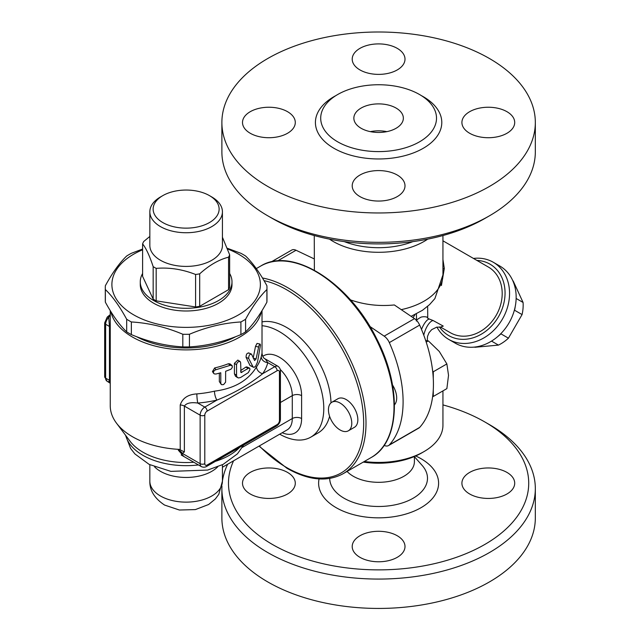 <?xml version="1.0" encoding="UTF-8"?>
<svg xmlns="http://www.w3.org/2000/svg" width="640" height="640" viewBox="0 0 640 640"><rect width="100%" height="100%" fill="white"/><g stroke="black" fill="none" stroke-linecap="round" stroke-linejoin="round"><path stroke-width="0.96" d="M442.944 404.896A150.12 86.672 180 0 1 484.76 421.92A150.12 86.672 180 0 1 484.752 544.488A150.12 86.672 180 0 1 272.456 544.488A150.12 86.672 180 0 1 233.584 460.808M287.56 493.976A26.392 15.24 180 0 1 258.8 497.28A26.392 15.24 180 0 1 242.504 483.2A26.392 15.24 180 0 1 250.232 472.424A26.392 15.24 180 0 1 279 469.12A26.392 15.24 180 0 1 295.296 483.2A26.392 15.24 180 0 1 287.56 493.976M469.648 472.424A26.392 15.24 180 0 1 498.408 469.12A26.392 15.24 180 0 1 514.704 483.2A26.392 15.24 180 0 1 506.976 493.976A26.392 15.24 180 0 1 478.208 497.28A26.392 15.24 180 0 1 461.912 483.2A26.392 15.24 180 0 1 469.648 472.424M397.272 535.76A26.392 15.24 180 0 1 405 546.536A26.392 15.24 180 0 1 388.704 560.616A26.392 15.24 180 0 1 359.944 557.312A26.392 15.24 180 0 1 352.208 546.536A26.392 15.24 180 0 1 368.504 532.456A26.392 15.24 180 0 1 397.272 535.76M347.072 471.44A35.8 20.664 0 0 0 353.288 476.264A35.8 20.664 0 0 0 392.304 480.744A35.8 20.664 0 0 0 414.4 461.648L414.4 456.52M221.944 486.088A156.72 90.48 0 0 0 221.88 488.584A156.72 90.48 0 0 0 267.784 552.568A156.72 90.48 0 0 0 438.576 572.184A156.72 90.48 0 0 0 535.328 488.6A156.72 90.48 0 0 0 489.424 424.608L484.76 421.92M227.68 464.216A156.72 90.48 0 0 0 222.424 481.088M221.88 488.592L221.88 517.952A156.72 90.48 0 0 0 267.784 581.936A156.72 90.48 0 0 0 438.576 601.552A156.72 90.48 0 0 0 535.328 517.96L535.328 488.592M361.104 128.272A24.744 14.288 180 0 1 353.856 118.168A24.744 14.288 180 0 1 378.608 103.888A24.744 14.288 180 0 1 403.352 118.176A24.744 14.288 180 0 1 388.072 131.368A24.744 14.288 180 0 1 361.104 128.272M386.848 131.64A24.744 14.288 0 0 0 370.36 131.64M272.448 218.52L267.784 215.824L272.456 218.52A150.12 86.672 0 0 0 272.456 218.52A150.12 86.672 0 0 0 484.76 218.52L489.424 215.824A156.72 90.48 180 0 1 267.784 215.824L267.784 215.824A156.72 90.48 180 0 1 221.88 151.848L221.88 122.48A156.72 90.48 0 0 0 267.784 186.464A156.72 90.48 0 0 0 438.576 206.08A156.72 90.48 0 0 0 535.328 122.48A156.72 90.48 0 0 0 378.608 32A156.72 90.48 0 0 0 221.88 122.48M535.328 122.48L535.328 151.848A156.72 90.48 180 0 1 489.424 215.824M337.656 141.808A57.904 33.432 0 0 0 400.76 149.056A57.904 33.432 0 0 0 436.512 118.176A57.904 33.432 0 0 0 378.608 84.744A57.904 33.432 0 0 0 320.704 118.168A57.904 33.432 0 0 0 337.656 141.808M359.944 196.592A26.392 15.24 180 0 1 352.208 185.816A26.392 15.24 180 0 1 368.504 171.744A26.392 15.24 180 0 1 397.272 175.04A26.392 15.24 180 0 1 405 185.824A26.392 15.24 180 0 1 388.704 199.896A26.392 15.24 180 0 1 359.944 196.592M506.976 133.256A26.392 15.24 180 0 1 478.208 136.56A26.392 15.24 180 0 1 461.912 122.48A26.392 15.24 180 0 1 469.648 111.704A26.392 15.24 180 0 1 498.408 108.4A26.392 15.24 180 0 1 514.704 122.48A26.392 15.24 180 0 1 506.976 133.256M397.272 48.368A26.392 15.24 180 0 1 405 59.144A26.392 15.24 180 0 1 388.704 73.224A26.392 15.24 180 0 1 359.944 69.92A26.392 15.24 180 0 1 352.208 59.144A26.392 15.24 180 0 1 368.504 45.064A26.392 15.24 180 0 1 397.272 48.368M250.232 111.704A26.392 15.24 180 0 1 279 108.4A26.392 15.24 180 0 1 295.296 122.48A26.392 15.24 180 0 1 287.56 133.256A26.392 15.24 180 0 1 258.8 136.56A26.392 15.24 180 0 1 242.504 122.48A26.392 15.24 180 0 1 250.232 111.704M392.504 384.944A17.32 10 60 0 1 394.472 404.832M501.136 333.36L500.928 333.84A38.768 31.656 120 0 1 497.976 336.36M515.256 306.424A38.768 31.656 120 0 1 514.552 310.232L514.24 310.656M474.432 347.088A38.768 31.656 -60 0 0 474.952 347.272L498.464 345.104A38.768 31.656 -60 0 0 508.44 338.184L522.072 314.576A38.768 31.656 -60 0 0 523.08 302.472L513.2 281.032A38.768 31.656 -60 0 0 512.784 280.664M491.528 341.104L498.464 345.104M500.928 333.84L508.44 338.184M514.552 310.232L522.072 314.576M516.144 298.464L523.08 302.472M340.112 403.056A16.496 9.528 -120 0 0 331.864 402.24A16.496 9.528 -120 0 0 331.864 421.288A16.496 9.528 -120 0 0 348.36 430.808A16.496 9.528 -120 0 0 350.888 417.592A16.496 9.528 -120 0 0 340.112 403.056M331.864 402.24L337.928 398.736A16.496 9.528 60 0 1 346.176 399.552A16.496 9.528 60 0 1 356.952 414.088A16.496 9.528 60 0 1 354.424 427.312L348.36 430.808M433.288 396.464L432.64 396.528A110.528 63.816 -120 0 0 433.288 389.52L433.288 396.464L446.872 388.624L448.528 375.32L446.872 363.928L439.264 351.448L428.344 340.88L425.704 340.624M426.2 342.12L428.344 340.88M433.288 371.768L433.288 378.72A110.528 63.816 -120 0 0 432.64 370.96L433.288 371.768L446.872 363.928M419.656 427.408L389.328 444.92A9.896 5.712 60 0 1 388.512 445.576L418.84 428.072A9.896 5.712 -120 0 0 419.656 427.408A110.528 63.816 -120 0 0 432.64 396.528M432.64 370.96A110.528 63.816 -120 0 0 419.656 325.088A9.896 5.712 -120 0 0 414.504 318.64L394.328 304.952C379.168 306.472 364.544 304.784 350.448 299.888M433.288 389.52A110.528 63.816 -120 0 0 433.288 378.72M314.264 258.928L296.048 250.248A9.896 5.712 -120 0 0 291.704 250.08L271.144 261.952M329.464 239.128A64.336 37.144 0 0 0 333.112 241.416A64.336 37.144 0 0 0 427.744 239.128M412.888 241.616A61.04 35.24 180 0 1 344.32 241.616M314.376 270.224L314.264 235.544M363.272 462.088A61.04 35.24 0 0 0 421.768 452.896L424.096 451.544A64.336 37.144 180 0 1 364.296 461.496M442.944 390.896L442.944 425.28A64.336 37.144 180 0 1 424.096 451.544M440.656 327.056L443.264 326.096L433.128 320.544A13.2 5.24 -70.6 0 0 423.776 335.176M442.944 269.024A13.2 2.208 176.7 0 1 444.312 268.456L442.944 259.544M433.128 320.544L429.312 319.04A13.2 4.352 -69.4 0 0 421.512 329.416M441.424 285.536L444.312 268.456M429.312 319.04C427.312 318.104 426.792 317.528 427.736 317.312A13.2 12.312 75 0 0 421.088 317.128L421.088 317.128C417.592 319.088 416.016 320.392 416.36 321.032M416.384 313.888L416.544 318.824M427.736 317.312L427.648 306.344M442.944 240.816L488.312 267.008A37.944 30.984 120 0 1 496.168 315.36A37.944 30.984 120 0 1 450.368 332.728L440.472 327.016M476.88 260.408A41.24 33.672 120 0 1 489.96 264.152A41.24 33.672 120 0 1 494.128 323.088A41.24 33.672 120 0 1 439.44 326.896M436.936 327.112A44.544 36.368 -60 0 0 448.712 339.392A44.544 36.368 -60 0 0 502.48 319A44.544 36.368 -60 0 0 493.256 262.248A44.544 36.368 -60 0 0 473.464 258.432M499.856 266.056L493.256 262.248L499.856 266.056A44.544 36.368 120 0 1 509.08 322.816A44.544 36.368 120 0 1 455.312 343.2L448.712 339.392M384.112 445.384L384.176 445.408A9.896 5.712 60 0 0 388.512 445.576M414.504 318.64L384.176 336.152L369.864 326.44M384.176 336.152A9.896 5.712 60 0 1 389.328 342.6L419.656 325.088M389.328 444.92A110.528 63.816 -120 0 0 389.328 342.6M330.992 402.856A62.688 36.192 -120 0 0 286.68 327.488A62.688 36.192 -120 0 0 262.016 321.904M262.016 325.728A62.688 36.192 60 0 1 279.448 331.664A62.688 36.192 60 0 1 320.408 386.904A62.688 36.192 60 0 1 310.792 437.144L318.024 432.968A62.688 36.192 -120 0 0 329.592 416.288M251.592 354.288C249.728 353.928 248.76 355.336 248.68 358.488L253.096 366.992L254.12 367.312L255.6 366.256L257.512 362.056L260.496 345L259.984 344.096L258.912 345.728L256.088 358.968L254.584 360.528L251.464 354.096L248.496 352.84M253.528 367.272L250.032 365.544L246.072 357.32C246.144 354.168 247.08 352.8 248.864 353.216M253.176 358.072L255.528 346.296L257.032 343.408L260.128 344.088M215.896 374.032L214.208 373.88L213.36 372.792L213.672 371.296L215.24 369.944L230.544 365.232L232.288 365.896L232.232 367.568L230.976 369.208L225.64 371.288L225.608 382.152L223.624 384.568L221.8 384.736L220.792 383.56L220.776 372.776L215.896 374.032M213.576 373.312L212.448 371.552L214.656 367.952A75.888 43.816 0 0 0 228.336 363.768L230.016 363.888L231.952 365.464M221.12 384.288L219.328 381.568L219.328 373.168M240.64 362.672L240.104 361.488L238.68 361.552L237.344 362.664L236.544 364.416L236.552 375.832L237.16 377.256L238.496 377.968L240.64 377.488L248.296 372.648L249.944 369.592L249.72 368.28L248.888 368.032L240.984 372.568L240.64 362.672M237.568 377.624L235.488 376.216L234.416 373.816L234.416 363.304L237.832 360.088L240.112 361.496M240.64 370.496A75.888 43.816 0 0 0 245.704 367.152L246.776 366.896L249.432 368.048M256.528 366.88A6.6 5 -145.1 0 0 262.648 373.696A82.488 47.624 0 0 0 267.784 362.648A6.6 5.336 13.9 0 1 261.256 356.72A75.888 43.816 180 0 1 256.528 366.88C248.232 380.544 234.216 388.64 214.464 391.168A75.888 43.816 180 0 1 196.864 393.896A6.6 0.76 -94.7 0 0 197.792 403.056A82.488 47.624 0 0 0 216.928 400.088A6.6 2.008 76.9 0 1 214.464 391.168M265.336 359L278.088 366.36A6.6 3.808 120 0 0 274.784 366.688L267.784 362.648L265.312 358.984C263.592 358.408 262.496 356.512 262.016 353.296L261.256 356.72M179.296 449.384L178.312 450.168A6.6 5.376 -125.6 0 1 182.376 453.416L184.376 451.944L179.296 449.384A75.888 43.816 0 0 1 132.472 436.728A75.888 43.816 0 0 1 116.504 423.176A75.888 43.816 0 0 1 110.248 405.752L110.248 310.616M196.864 393.896C188.064 394.448 182.52 398.136 180.224 404.976A6.6 3.808 180 0 1 184.376 406.08C186.376 403.112 190.848 402.096 197.792 403.056L204.792 407.096A3.296 1.904 60 0 1 207.128 411.136L277.12 370.728A3.296 1.904 -120 0 0 274.784 366.688L262.648 373.696C249.496 384.44 234.256 393.232 216.928 400.088L204.792 407.096A6.6 3.808 120 0 0 200.128 415.176A3.296 1.904 0 0 0 204.792 415.176A3.296 1.904 -60 0 1 207.128 411.136M184.376 451.944L184.376 406.08L200.128 415.176L200.128 463.672A6.6 3.808 120 0 0 201.496 466.688L181.216 454.984L182.376 453.416L200.128 463.672A3.296 1.904 0 0 0 204.792 463.672L204.792 415.176M178.312 450.168L183.888 456.52M116.504 423.176L130.128 441.32A61.04 35.24 0 0 0 193.824 462.256M110.848 311.6A75.888 43.816 0 0 0 132.472 337.056A75.888 43.816 0 0 0 210.68 347.528A75.888 43.816 0 0 0 261.408 311.6M110.248 327.008A6.6 3.808 0 0 0 109.456 326.456L108.704 317.432A3.296 1.136 -135 0 0 107.176 317.16L104.672 322.912A3.296 1.904 0 0 0 105.64 324.256A6.6 3.808 -60 0 1 108.704 317.432L110.264 315.408M107.176 317.16L109.152 315.48A3.296 1.688 54.9 0 1 110.248 315.4M110.248 380.888A6.6 3.808 180 0 0 109.456 380.336L105.64 378.136A3.296 1.904 180 0 1 104.672 376.792L107.008 381.16A6.6 3.808 -60 0 1 105.64 378.136L105.64 324.256L109.456 326.456L109.456 380.336C109.264 382.568 109.016 382.936 108.704 381.424M162.8 222.56A32.992 19.048 180 0 1 162.8 195.624A32.992 19.048 180 0 1 209.464 195.624A32.992 19.048 180 0 1 209.464 222.56A32.992 19.048 180 0 1 162.8 222.56M162.8 195.624L160.464 196.968A36.296 20.952 0 0 0 149.84 211.784A36.296 20.952 0 0 0 160.464 226.6A36.296 20.952 0 0 0 200.016 231.144A36.296 20.952 0 0 0 222.424 211.784A36.296 20.952 0 0 0 211.792 196.968L209.464 195.624M149.84 211.784L149.84 245.456A36.296 20.952 0 0 0 160.464 260.272A36.296 20.952 0 0 0 200.016 264.816A36.296 20.952 0 0 0 222.424 245.456L222.424 211.784M222.424 237.232L229.656 254.808A44.544 25.712 180 0 1 228.552 257.184C218.936 259.6 209.32 265.152 199.696 273.84A44.544 25.712 180 0 1 195.592 274.48C182.456 269.304 169.312 267.272 156.176 268.376A44.544 25.712 180 0 1 154.632 267.528A44.544 25.712 180 0 1 153.168 266.64C149.648 255.92 146.128 248.336 142.608 243.888A44.544 25.712 180 0 1 143.704 241.512L149.84 236.44M228.552 257.184L228.552 289.664A44.544 25.712 180 0 0 229.656 287.288L229.656 254.808M228.552 289.664L199.696 306.32L199.696 273.84M199.696 306.32A44.544 25.712 180 0 1 195.592 306.96L195.592 274.48M195.592 306.96L156.176 300.856L156.176 268.376M156.176 300.856A44.544 25.712 180 0 1 153.168 299.12L153.168 266.64M153.168 299.12L142.608 276.36L142.608 243.888M229.656 273.48A45.864 26.48 180 0 1 231.992 281.824A45.864 26.48 180 0 1 203.68 306.288A45.864 26.48 180 0 1 153.704 300.552A45.864 26.48 180 0 1 140.272 281.824A45.864 26.48 180 0 1 142.608 273.48M231.992 281.824L231.992 284.52A45.864 26.48 180 0 1 203.68 308.984A45.864 26.48 180 0 1 153.704 303.24A45.864 26.48 180 0 1 140.272 284.52L140.272 281.824M105.296 287.632L105.296 300.272A80.832 46.672 -0 0 0 105.36 302.176C112.472 315.208 119.576 325.112 126.68 331.888A80.832 46.672 -0 0 0 131.36 334.592C148.512 341.816 165.664 345.92 182.824 346.896A80.832 46.672 0 0 0 189.44 346.896C206.592 345.92 223.744 341.816 240.904 334.592A80.832 46.672 0 0 0 245.584 331.888C252.688 325.112 259.792 315.208 266.896 302.176A80.832 46.672 -0 0 0 266.968 300.272L266.968 287.632A80.832 46.672 180 0 1 266.896 289.544C259.792 296.32 252.688 306.224 245.584 319.256A80.832 46.672 180 0 1 240.904 321.96C223.744 322.936 206.592 327.032 189.44 334.264A80.832 46.672 180 0 1 182.824 334.264C165.664 327.032 148.512 322.936 131.36 321.96A80.832 46.672 180 0 1 126.68 319.256C119.576 306.224 112.472 296.32 105.36 289.544A80.832 46.672 180 0 1 105.296 287.632A80.832 46.672 180 0 1 105.36 285.72C112.472 272.696 119.576 262.792 126.68 256.008A80.832 46.672 180 0 1 131.36 253.304L142.608 249.04M142.608 249.8A74.24 42.856 -0 0 0 111.896 284.52A74.24 42.856 -0 0 0 221 322.36A74.24 42.856 -0 0 0 227.608 248.976M227.344 248.272L240.904 253.304A80.832 46.672 180 0 1 245.584 256.008C252.688 262.792 259.792 272.696 266.896 285.72A80.832 46.672 180 0 1 266.968 287.632M105.36 302.176L105.36 289.544M126.68 331.888L126.68 319.256M131.36 334.592L131.36 321.96M182.824 346.896L182.824 334.264M189.44 346.896L189.44 334.264M240.904 334.592L240.904 321.96M245.584 331.888L245.584 319.256M266.896 302.176L266.896 289.544M235.824 336.616A72.584 41.904 180 0 1 136.44 336.616M310.792 437.144A62.688 36.192 60 0 1 279.704 434.176M319.072 478.944A59.992 34.632 0 0 0 336.184 507.696A59.992 34.632 0 0 0 423.472 506.192A59.992 34.632 0 0 0 415.68 455.968M414.4 456.672L422.136 465.408A48.896 28.232 180 0 1 407.376 501.08A48.896 28.232 180 0 1 344.032 498.216A48.896 28.232 180 0 1 329.712 478.456M335.872 95.608A63.184 36.48 0 0 0 333.928 148.28A63.184 36.48 0 0 0 424.224 147.72A63.184 36.48 0 0 0 421.336 95.608M258.992 446.136L287.024 468.328C308.552 480.464 327.248 482.256 343.112 473.72A110.528 63.816 -120 0 0 354.144 368.472A110.528 63.816 -120 0 0 262.448 277.992M256.288 268.6L260.584 266.12A110.528 63.816 60 0 1 371.112 329.928A110.528 63.816 60 0 1 371.112 457.56L343.112 473.72M401.248 309.648A64.336 37.144 0 0 0 442.944 274.88L442.944 235.544M412.968 317.6A37.944 21.904 0 0 0 414.952 314.608M277.504 260.952L296.048 250.248M264.016 280.632A108.88 62.864 60 0 1 362.816 409.392A108.88 62.864 60 0 1 286.68 467.576A108.88 62.864 60 0 1 259.304 445.952M246.072 357.32L248.68 358.488M250.032 365.544L252.816 366.568M255.528 346.296L258.544 347.064M253.488 358.168L256.088 358.968M214.656 367.952L215.896 369.72M219.328 381.568L220.776 383.28M228.336 363.768L230.168 365.352M234.416 363.304L236.52 364.776M234.416 373.816L236.52 375.28M245.704 367.152L248.296 368.336M240.64 371.768L241.88 372.48M180.224 404.976L180.224 449.528M277.12 370.728A3.296 1.904 -60 0 1 279.448 372.072A3.296 1.904 0 0 0 280.416 370.728C280.392 369.048 279.616 367.592 278.088 366.36M279.448 372.072L279.448 420.568A3.296 1.904 0 0 0 280.416 419.216L280.416 370.728M279.448 420.568A3.296 1.904 -60 0 1 277.12 424.608A3.296 1.904 60 0 1 276.432 426.12L206.448 466.528A3.296 1.904 -120 0 0 207.128 465.016A3.296 1.904 -60 0 1 204.792 463.672M277.12 424.608L207.128 465.016M280.416 402.496L292.28 395.648L292.28 418.544A6.6 3.808 180 0 1 301.616 418.544L301.616 395.648A6.6 3.808 0 0 0 292.28 395.648A24.744 14.288 60 0 0 280.304 369.56M282.208 432.736A31.344 18.096 -120 0 0 301.616 418.544M242.328 447.384L292.28 418.544A24.744 14.288 60 0 1 287.16 429.872L222.424 467.248M301.616 395.648A31.344 18.096 -120 0 0 287.256 363.4A31.344 18.096 -120 0 0 262.784 356.36M154.568 466.848A36.296 20.952 0 0 0 160.464 471.32A36.296 20.952 0 0 0 217.696 466.848M125.712 435.44A61.04 35.24 0 0 0 198.456 464.936M215.432 461.336A61.04 35.24 0 0 0 239.68 447.336M222.424 464.736L222.424 481.176L218.808 494.296L215.392 498.92L208.608 504.512L195.392 509.592L179.384 510.024L164.568 505.056C154.536 498.392 149.624 490.432 149.84 481.176A36.296 20.952 0 0 0 160.464 496A36.296 20.952 0 0 0 200.016 500.536A36.296 20.952 0 0 0 222.424 481.184M260.584 266.12C292.08 246.072 349.336 282.632 376.616 338.632C402.072 387.352 400.072 442.056 371.112 457.56M395.328 403.696L394.464 404.192M427.256 340.744L427.512 336.4L429.056 332.688L431.696 329.648L436.696 327.16L440.856 327.104M442.944 274.88L434.896 298.592L429.52 304.656L422.44 310.312L411.104 316.336M416.544 320.392L416.544 318.76M206.448 466.528C204.976 467.344 203.328 467.4 201.496 466.688M276.432 426.12C278.92 424.488 280.248 422.184 280.416 419.216M262.016 353.296L262.016 310.616M104.672 322.912L104.672 376.792M109.152 315.48L110.248 314.696M110.248 383.272L107.008 381.16M125.44 435.072L130.592 448.44L134.92 453.944L149.192 464.416L170.912 471.376L207.672 470.064L223.048 464.424L237.456 453.816L243.616 445.064M149.84 481.176L149.84 464.736"/></g></svg>
